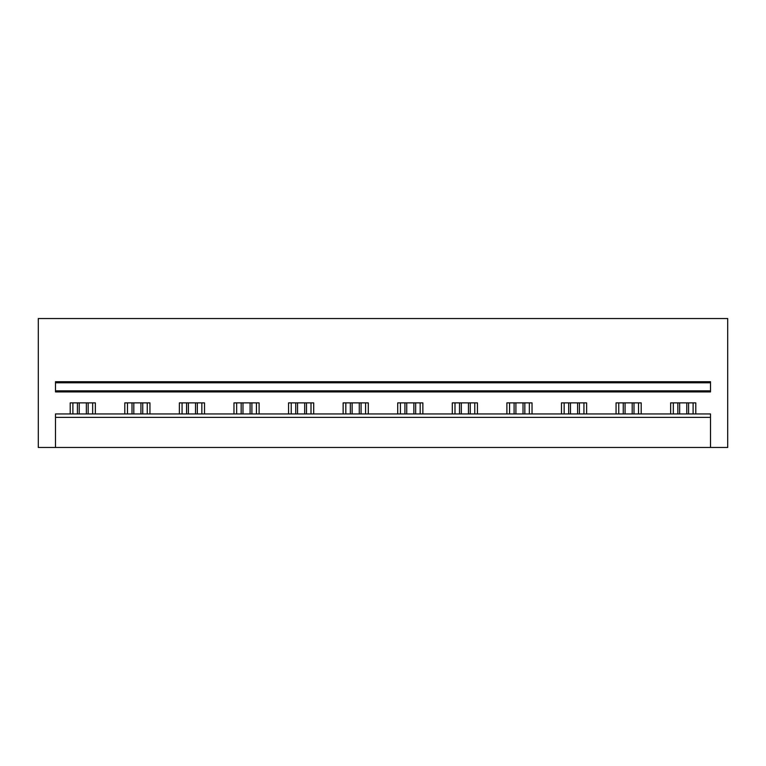 <?xml version="1.0" encoding="UTF-8"?>
<svg xmlns="http://www.w3.org/2000/svg" width="766" height="766" viewBox="0 0 766 766"><rect width="100%" height="100%" fill="white"/><g stroke="black" fill="none" stroke-linecap="round" stroke-linejoin="round"><path stroke-width="1.15" d="M710.503 447.468L710.503 417.384L55.497 417.384L55.497 447.468L727.7 447.468L727.7 318.532L38.3 318.532L38.3 447.468L55.497 447.468M55.497 417.384L55.497 413.946L710.503 413.946L710.503 417.384M55.497 390.842L55.497 391.914L710.503 391.914L710.503 382.789L55.497 382.789L55.497 390.842L710.503 390.842M710.503 382.789L710.503 381.707L55.497 381.707L55.497 382.789M670.643 413.946L670.643 402.878L695.787 402.878L695.787 413.946M70.213 413.946L70.213 402.878L95.357 402.878L95.357 413.946M124.801 413.946L124.801 402.878L149.945 402.878L149.945 413.946M179.378 413.946L179.378 402.878L204.522 402.878L204.522 413.946M233.965 413.946L233.965 402.878L259.109 402.878L259.109 413.946M288.552 413.946L288.552 402.878L313.696 402.878L313.696 413.946M343.139 413.946L343.139 402.878L368.283 402.878L368.283 413.946M397.717 413.946L397.717 402.878L422.861 402.878L422.861 413.946M452.304 413.946L452.304 402.878L477.448 402.878L477.448 413.946M506.891 413.946L506.891 402.878L532.035 402.878L532.035 413.946M561.478 413.946L561.478 402.878L586.622 402.878L586.622 413.946M616.055 413.946L616.055 402.878L641.199 402.878L641.199 413.946M92.667 413.946L92.667 402.878M72.894 413.946L72.894 402.878M147.254 413.946L147.254 402.878M127.482 413.946L127.482 402.878M201.841 413.946L201.841 402.878M182.069 413.946L182.069 402.878M256.428 413.946L256.428 402.878M236.656 413.946L236.656 402.878M311.006 413.946L311.006 402.878M291.233 413.946L291.233 402.878M365.593 413.946L365.593 402.878M345.82 413.946L345.82 402.878M420.18 413.946L420.18 402.878M400.407 413.946L400.407 402.878M474.767 413.946L474.767 402.878M454.994 413.946L454.994 402.878M529.344 413.946L529.344 402.878M509.572 413.946L509.572 402.878M583.931 413.946L583.931 402.878M564.159 413.946L564.159 402.878M638.518 413.946L638.518 402.878M618.746 413.946L618.746 402.878M693.106 413.946L693.106 402.878M673.333 413.946L673.333 402.878M86.347 413.946L86.347 402.878M79.224 413.946L79.224 402.878M88.157 402.878L88.157 413.946M77.414 402.878L77.414 413.946M140.934 413.946L140.934 402.878M133.801 413.946L133.801 402.878M142.744 402.878L142.744 413.946M132.001 402.878L132.001 413.946M195.522 413.946L195.522 402.878M188.388 413.946L188.388 402.878M197.322 402.878L197.322 413.946M186.578 402.878L186.578 413.946M250.099 413.946L250.099 402.878M242.975 413.946L242.975 402.878M251.909 402.878L251.909 413.946M241.166 402.878L241.166 413.946M304.686 413.946L304.686 402.878M297.562 413.946L297.562 402.878M306.496 402.878L306.496 413.946M295.753 402.878L295.753 413.946M359.273 413.946L359.273 402.878M352.14 413.946L352.14 402.878M361.083 402.878L361.083 413.946M350.34 402.878L350.34 413.946M413.86 413.946L413.86 402.878M406.727 413.946L406.727 402.878M415.66 402.878L415.66 413.946M404.917 402.878L404.917 413.946M468.438 413.946L468.438 402.878M461.314 413.946L461.314 402.878M470.247 402.878L470.247 413.946M459.504 402.878L459.504 413.946M523.025 413.946L523.025 402.878M515.901 413.946L515.901 402.878M524.834 402.878L524.834 413.946M514.091 402.878L514.091 413.946M577.612 413.946L577.612 402.878M570.478 413.946L570.478 402.878M579.422 402.878L579.422 413.946M568.678 402.878L568.678 413.946M632.199 413.946L632.199 402.878M625.066 413.946L625.066 402.878M633.999 402.878L633.999 413.946M623.256 402.878L623.256 413.946M686.776 413.946L686.776 402.878M679.653 413.946L679.653 402.878M688.586 402.878L688.586 413.946M677.843 402.878L677.843 413.946"/></g></svg>
